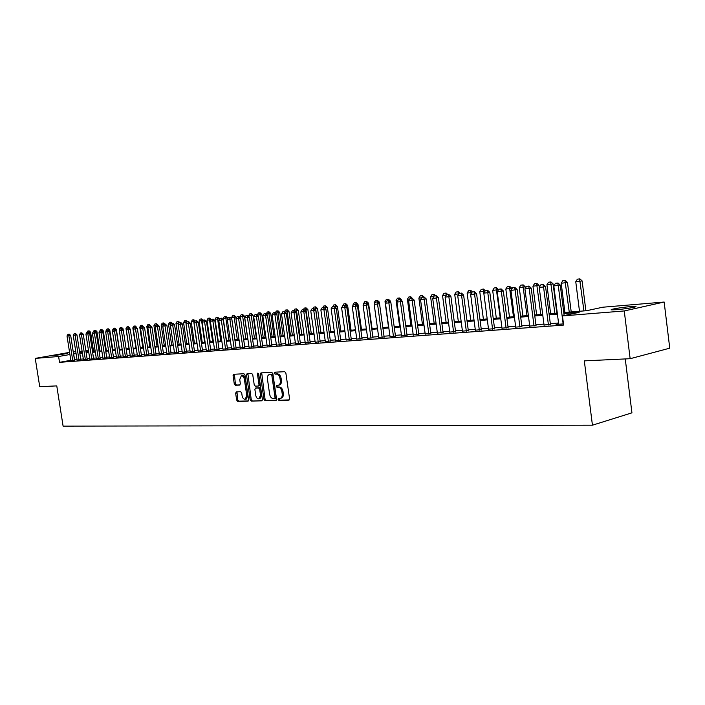 <?xml version="1.0" encoding="UTF-8"?>
<svg xmlns="http://www.w3.org/2000/svg" width="705" height="705" viewBox="0 0 705 705"><rect width="100%" height="100%" fill="white"/><g stroke="black" fill="none" stroke-linecap="round" stroke-linejoin="round"><path stroke-width="1.06" d="M278.105 399.435L278.898 400.405L288.821 400.158L289.561 398.713L285.869 373.068L284.723 371.694L274.765 372.196L274.315 373.218L275.109 374.17L276.378 374.108C278.219 374.293 279.427 375.756 280.008 378.506L280.308 380.63C280.537 383.168 279.859 384.71 278.29 385.238L276.651 385.335L276.21 386.34L277.003 387.301L278.281 387.256C280.114 387.459 281.321 388.931 281.903 391.672L282.212 393.795C282.432 396.316 281.771 397.84 280.211 398.369L278.537 398.44L278.105 399.435M279.321 398.413L279.982 400.158L289.297 399.92M275.576 372.152L276.201 373.941L277.47 373.879L276.378 374.108M277.453 385.3L278.096 387.054L279.365 387.01L278.281 387.256M67.469 353.452L53.888 355.69L67.469 353.452M630.446 306.631L635.469 306.446C638.915 306.675 625.397 309.01 616.593 309.689L611.693 309.856C608.38 309.601 621.669 307.318 630.446 306.631M236.298 391.865L235.646 393.249L236.651 400.087L237.708 401.427L248.019 401.163L248.601 399.779L244.987 375.086L243.921 373.756L233.646 374.276L233.064 375.668L234.28 383.952L235.338 385.274L239.762 385.097L240.343 383.705L239.735 379.572L241.313 375.827C242.837 375.809 243.86 376.99 244.388 379.361L246.759 395.602L245.208 399.303C243.674 399.312 242.635 398.131 242.106 395.743L241.718 393.046L240.652 391.716L236.298 391.865M563.762 312.588L586.754 310.676L602.766 307.221L664.154 302.04L669.75 348.182L630.147 358.704L584.313 360.872L592.438 425.194L63.097 426.128L56.77 385.891L39.727 386.692L35.25 358.396L69.575 352.377M630.147 358.704L624.251 310.949L562.467 315.928L579.131 312.324L563.885 313.575M70.817 360.299L59.52 362.335L563.63 325.084L562.467 315.928M59.52 362.335L58.612 356.51L35.25 358.396M263.97 399.382L265.071 400.748L275.831 400.484L276.545 399.056L272.879 373.712L271.76 372.346L260.947 372.901L260.33 374.329L263.97 399.382L265.054 399.136L266.155 400.502L276.289 400.246M261.696 400.837L251.218 401.092L250.134 399.744L246.521 375.007L247.12 373.597L251.65 373.359L252.743 374.699L254.214 384.798L255.298 386.146L258.374 386.023L258.982 384.613L257.44 374.047L257.871 373.051L258.7 373.985L262.392 399.427L261.916 400.784M558.66 323.877L556.095 324.441L563.48 323.895M544.04 324.979L550.42 324.459M529.728 326.062L536.02 325.543M515.716 327.12L521.92 326.6M501.986 328.151L508.111 327.64M488.539 329.164L494.575 328.653M475.364 330.16L481.321 329.649M462.445 331.138L468.323 330.627M449.781 332.09L455.58 331.579M437.364 333.024L443.092 332.513M425.185 333.941L430.843 333.439M413.245 334.84L418.823 334.337M401.524 335.721L407.041 335.227M390.024 336.593L395.47 336.091M378.744 337.439L384.119 336.946M367.666 338.277L372.971 337.783M356.792 339.096L362.035 338.603M346.111 339.898L351.293 339.405M335.624 340.682L340.744 340.198M325.322 341.458L330.389 340.973M315.197 342.225L320.211 341.74M305.256 342.974L310.209 342.489M295.483 343.705L300.383 343.229M285.877 344.428L290.724 343.952M276.439 345.142L281.224 344.666M267.16 345.838L271.892 345.362M258.03 346.525L262.709 346.058M249.05 347.195L253.685 346.728M240.229 347.865L244.811 347.398M231.54 348.517L236.078 348.05M223 349.16L227.486 348.702M214.593 349.786L219.035 349.336M206.318 350.411L210.716 349.953M198.175 351.019L202.529 350.57M190.156 351.628L194.465 351.178M182.269 352.218L186.534 351.769M174.496 352.8L178.726 352.359M166.847 353.372L171.033 352.932M159.321 353.945L163.463 353.505M151.901 354.5L155.999 354.06M144.587 355.047L148.649 354.615M137.387 355.584L141.414 355.161M130.293 356.122L134.285 355.69M123.304 356.642L127.252 356.219M116.413 357.162L120.326 356.739M109.627 357.673L113.505 357.25M102.93 358.175L106.781 357.761M96.338 358.669L100.145 358.255M89.835 359.162L93.606 358.748M83.419 359.638L87.164 359.233M77.092 360.114L80.802 359.709M558.545 323.005L550.314 323.63M543.925 324.115L535.915 324.723M529.622 325.199L521.815 325.789M515.602 326.256L508.005 326.829M501.881 327.296L494.469 327.851M488.424 328.31L481.215 328.856M475.249 329.305L468.217 329.843M462.33 330.284L455.483 330.804M449.667 331.244L442.987 331.747M437.25 332.187L430.737 332.681M425.071 333.104L418.726 333.588M413.13 334.011L406.935 334.478M401.409 334.893L395.373 335.351M389.909 335.765L384.013 336.214M378.629 336.62L372.875 337.052M367.552 337.457L361.938 337.88M356.677 338.285L351.196 338.7M345.996 339.087L340.647 339.493M335.51 339.88L330.284 340.277M325.208 340.665L320.114 341.044M315.091 341.431L310.112 341.802M305.142 342.181L300.286 342.551M295.369 342.921L290.627 343.282M285.763 343.643L281.128 343.996M276.325 344.357L271.795 344.701M267.045 345.062L262.621 345.397M257.915 345.75L253.588 346.084M248.944 346.428L244.714 346.754M240.114 347.098L235.981 347.415M231.434 347.759L227.389 348.058M222.886 348.402L218.938 348.702M214.479 349.037L210.619 349.327M206.204 349.662L202.432 349.953M198.061 350.279L194.377 350.561M190.05 350.887L186.446 351.161M182.163 351.487L178.638 351.751M174.391 352.068L170.945 352.333M166.741 352.65L163.375 352.905M159.207 353.223L155.911 353.469M151.787 353.787L148.561 354.025M144.481 354.333L141.326 354.571M137.281 354.879L134.197 355.117M130.187 355.417L127.164 355.646M123.199 355.946L120.247 356.166M116.307 356.466L113.417 356.686M109.522 356.977L106.693 357.197M102.824 357.488L100.057 357.699M96.233 357.99L93.518 358.193M89.729 358.475L87.076 358.678M83.313 358.96L80.722 359.162M76.986 359.444L74.457 359.647M70.861 360.581L74.536 360.176M592.438 425.194L631.936 412.839L625.256 358.933M664.154 302.04L624.251 310.949M73.241 351.892L75.779 351.68M79.506 351.372L82.097 351.152M85.86 350.834L88.504 350.605M93.377 350.2L94.999 350.059L93.404 350.367M82.282 352.333L80.59 352.632L82.309 352.491M86.063 352.174L88.715 351.954M92.505 351.645L95.21 351.416M99.044 351.099L101.802 350.87M105.671 350.552L108.491 350.314M112.386 349.997L115.276 349.75M119.207 349.424L122.159 349.187M126.133 348.852L129.147 348.605M133.148 348.27L136.232 348.014M140.277 347.68L143.432 347.424M147.512 347.08L150.738 346.816M154.853 346.472L158.149 346.199M162.309 345.855L165.675 345.573M169.879 345.23L173.324 344.948M177.563 344.595L181.088 344.304M185.371 343.943L188.966 343.643M193.293 343.291L196.977 342.982M201.348 342.621L205.12 342.304M209.526 341.943L213.386 341.625M217.845 341.255L221.784 340.929M226.287 340.55L230.323 340.215M234.88 339.845L239.004 339.502M243.604 339.123L247.825 338.77M252.469 338.382L256.796 338.021M261.493 337.633L265.917 337.272M270.667 336.875L275.197 336.496M279.991 336.1L284.626 335.721M289.482 335.316L294.232 334.919M299.14 334.514L303.996 334.117M308.957 333.703L313.937 333.289M318.951 332.875L324.044 332.452M329.129 332.029L334.346 331.597M339.484 331.174L344.824 330.733M350.024 330.301L355.496 329.843M360.757 329.411L366.371 328.944M371.694 328.504L377.439 328.028M382.833 327.578L388.719 327.094M394.174 326.635L400.211 326.142M405.736 325.684L411.931 325.164M417.519 324.705L423.864 324.177M429.53 323.71L436.034 323.172M441.771 322.696L448.45 322.141M454.258 321.656L461.105 321.092M466.992 320.608L474.016 320.026M479.982 319.524L487.19 318.933M493.236 318.431L500.638 317.814M506.763 317.312L514.359 316.677M520.572 316.166L528.371 315.514M534.663 314.994L542.674 314.333M549.054 313.804L557.285 313.117M88.601 351.213L85.992 351.672M76.087 353.654L73.549 353.875M69.91 354.518L58.612 356.51M557.408 314.113L549.186 314.782M542.797 315.311L534.787 315.972M528.494 316.483L520.695 317.127M514.483 317.638L506.886 318.263M500.762 318.766L493.359 319.374M487.314 319.867L480.105 320.458M474.139 320.951L467.115 321.524M461.229 322.009L454.381 322.573M448.574 323.049L441.894 323.604M436.157 324.071L429.645 324.608M423.987 325.075L417.642 325.595M412.046 326.054L405.851 326.565M400.334 327.014L394.298 327.508M388.843 327.957L382.947 328.442M377.563 328.882L371.808 329.358M366.485 329.799L360.881 330.257M355.62 330.689L350.138 331.138M344.939 331.562L339.599 332.002M334.461 332.425L329.244 332.857M324.168 333.271L319.065 333.694M314.051 334.099L309.072 334.514M304.111 334.919L299.255 335.316M294.346 335.721L289.596 336.109M284.741 336.514L280.105 336.893M275.311 337.29L270.782 337.66M266.032 338.048L261.608 338.409M256.911 338.797L252.584 339.149M247.94 339.537L243.71 339.88M239.11 340.259L234.985 340.603M230.438 340.973L226.402 341.308M221.899 341.678L217.951 341.995M213.492 342.366L209.641 342.683M205.225 343.044L201.454 343.353M197.092 343.714L193.408 344.014M189.081 344.375L185.477 344.666M181.194 345.018L177.669 345.309M173.43 345.653L169.984 345.943M165.781 346.287L162.414 346.56M158.255 346.904L154.959 347.177M150.844 347.512L147.618 347.776M143.538 348.111L140.383 348.367M136.338 348.702L133.254 348.957M129.253 349.283L126.23 349.53M122.265 349.856L119.312 350.103M115.382 350.429L112.492 350.667M108.596 350.984L105.768 351.213M101.908 351.531L99.141 351.76M95.316 352.077L92.611 352.297M88.812 352.606L86.169 352.826M82.406 353.135L79.815 353.346M74.554 359.629L73.655 353.857M280.317 398.343L281.304 398.113C282.855 397.585 283.525 396.06 283.304 393.549L282.212 393.795M279.365 387.01C281.207 387.212 282.423 388.684 282.996 391.425L283.304 393.549M279.083 385.036L279.383 385C280.951 384.463 281.63 382.93 281.41 380.392L280.308 380.63M277.47 373.879C279.312 374.064 280.519 375.527 281.101 378.268L281.41 380.392M261.705 372.857L265.054 399.136M274.536 398.545L275.029 397.541L271.822 375.324L271.037 374.373L269.433 374.47C267.874 374.998 267.213 376.532 267.442 379.061L269.627 394.183C270.2 396.889 271.39 398.351 273.205 398.581L274.536 398.545M274.686 398.51L275.69 398.29L276.122 397.294L275.029 397.541M270.218 374.329L272.13 374.135L272.914 375.086L276.122 397.294M262.154 400.599L251.218 401.092M247.887 373.553L251.218 399.497L252.293 400.845M258.479 385.988L259.458 385.785L260.066 384.375L258.532 373.817L257.44 374.047M255.739 395.267C256.267 397.682 257.325 398.889 258.911 398.863L260.506 395.126L259.669 389.327L258.568 387.979L255.492 388.094L254.893 389.495L255.739 395.267M258.911 398.863L259.995 398.616L261.59 394.879L260.506 395.126M256.47 387.891L259.651 387.732L260.753 389.089L261.59 394.879M245.208 399.303L246.292 399.056L247.843 395.364L246.759 395.602M241.313 375.827L242.397 375.606C243.921 375.589 244.952 376.761 245.472 379.131L247.843 395.364M234.412 374.232L235.364 383.723L236.413 385.045L240.088 384.895M236.968 391.839L237.726 399.85L238.783 401.18L248.371 400.942M585.881 310.746L582.127 280.916L575.765 281.744L579.492 311.284M579.924 278.872L577.386 279.162L579.924 278.872L582.127 280.916M583.925 310.914L579.598 278.933M575.765 281.744L577.386 279.162M557.681 283.058L555.461 283.295L557.681 283.058L558.254 285.463L560.264 285.084L564.141 315.567M558.704 324.247L553.813 285.922L558.254 285.463L563.145 323.912M555.461 283.295L553.813 285.922M560.264 285.084L558.016 282.996M571.217 311.962L567.472 282.441L561.198 283.26L564.908 312.491M565.287 280.423L562.793 280.713L565.287 280.423L567.472 282.441M569.252 312.13L564.969 280.475M561.198 283.26L562.793 280.713M556.844 313.161L553.117 283.939L546.93 284.75L550.623 313.672M550.957 281.938L548.508 282.22L550.957 281.938L553.117 283.939M554.879 313.32L550.631 282M546.93 284.75L548.508 282.22M539.299 287.296L539.061 285.41L532.954 286.204L536.637 314.835M536.919 283.428L534.513 283.701L536.919 283.428L539.061 285.41M540.805 314.483L536.593 283.481M532.954 286.204L534.513 283.701M525.437 288.072L525.278 286.847L519.25 287.631L522.925 315.972M523.163 284.882L520.792 285.155L523.163 284.882L525.278 286.847M527.005 315.629L522.837 284.943M519.25 287.631L520.792 285.155M543.017 284.6L540.841 284.82L543.017 284.6L543.564 286.97L545.573 286.591L550.473 324.829M544.084 325.34L539.219 287.42L543.564 286.97L548.437 325.014M540.841 284.82L539.219 287.42M545.573 286.591L543.352 284.529M528.662 286.098L526.529 286.318L528.662 286.098L529.182 288.451L531.2 288.072L536.064 325.895M529.772 326.415L524.925 288.891L529.182 288.451L534.038 326.089M526.529 286.318L524.925 288.891M531.2 288.072L528.997 286.036M514.597 287.57L512.517 287.79L514.597 287.57L515.099 289.896L517.117 289.526L521.964 326.944M515.76 327.455L510.931 290.328L515.099 289.896L519.938 327.146M512.517 287.79L510.931 290.328M517.117 289.526L514.932 287.508M500.832 289.006L498.787 289.217L500.832 289.006L501.308 291.315L503.326 290.945L508.155 327.975M502.03 328.486L497.228 291.738L501.308 291.315L506.12 328.177M498.787 289.217L497.228 291.738M503.326 290.945L501.167 288.944M511.856 288.847L511.777 288.248L505.829 289.032L509.486 317.083M509.68 286.309L507.353 286.582L509.68 286.309L511.777 288.248M513.487 316.748L509.354 286.371M505.829 289.032L507.353 286.582M487.34 290.416L485.34 290.627L487.34 290.416L487.798 292.707L489.808 292.337L494.619 328.979M488.583 329.491L483.797 293.121L487.798 292.707L492.592 329.191M485.34 290.627L483.797 293.121M489.808 292.337L487.675 290.354M496.461 287.711L494.179 287.975L496.461 287.711L498.541 289.632L492.672 290.398L496.311 318.175M500.242 317.849L496.135 287.772M492.672 290.398L494.179 287.975M474.121 291.8L472.165 292.002L474.121 291.8L474.553 294.064L476.571 293.694L481.356 329.966M475.399 330.478L470.64 294.47L474.553 294.064L479.329 330.178M472.165 292.002L470.64 294.47M476.571 293.694L474.456 291.738M485.058 291.077L479.779 291.747L483.401 319.242M483.507 289.085L481.259 289.341L483.507 289.085L485.278 290.724M483.841 293.042L483.181 289.138M479.779 291.747L481.259 289.341M461.167 293.157L459.246 293.359L461.167 293.157L461.581 295.404L463.599 295.034L468.367 330.936M462.489 331.438L457.739 295.8L461.581 295.404L466.331 331.156M459.246 293.359L457.739 295.8M463.599 295.034L461.502 293.095M471.865 292.496L467.124 293.06L470.737 320.29M470.808 290.425L468.596 290.689L470.808 290.425L472.456 291.949M471.046 293.809L470.482 290.486M467.124 293.06L468.596 290.689M448.468 294.487L446.582 294.681L448.468 294.487L448.865 296.708L450.874 296.338L455.624 331.879M449.825 332.39L445.093 297.096L448.865 296.708L453.597 332.108M446.582 294.681L445.093 297.096M450.874 296.338L448.803 294.426M458.929 293.879L454.716 294.355L458.312 321.321M458.347 291.747L456.17 292.002L458.347 291.747L459.977 293.254M458.497 294.575L458.021 291.808M454.716 294.355L456.17 292.002M436.016 295.783L434.174 295.977L436.016 295.783L436.395 297.995L438.404 297.625L443.128 332.813M437.4 333.315L432.703 298.374L436.395 297.995L441.101 333.042M434.174 295.977L432.703 298.374M438.404 297.625L436.351 295.73M446.247 295.236L442.546 295.624L446.124 322.335M446.124 293.042L443.983 293.289L446.124 293.042L447.737 294.531M446.186 295.333L445.798 293.104M442.546 295.624L443.983 293.289M423.811 297.061L421.995 297.254L423.811 297.061L424.163 299.246L426.173 298.885L430.878 333.721M425.23 334.223L420.541 299.625L424.163 299.246L428.851 333.958M421.995 297.254L420.541 299.625M426.173 298.885L424.146 297.008M433.831 296.532L430.605 296.867L434.174 323.322M434.13 294.311L432.024 294.558L434.13 294.311L435.725 295.792M434.095 296.1L433.804 294.373M430.605 296.867L432.024 294.558M411.835 298.312L410.054 298.506L411.835 298.312L412.169 300.48L414.179 300.118L418.858 334.619M413.28 335.122L408.618 300.85L412.169 300.48L416.84 334.857M410.054 298.506L408.618 300.85M414.179 300.118L412.169 298.259M421.661 297.801L418.885 298.092L422.436 324.3M422.365 295.554L420.295 295.8L422.365 295.554L423.943 297.025M422.295 297.202L422.039 295.615M418.885 298.092L420.295 295.8M400.087 299.546L398.343 299.731L400.087 299.546L400.405 301.696L402.414 301.326L407.076 335.501M401.559 335.994L396.924 302.048L400.405 301.696L405.058 335.739M398.343 299.731L396.924 302.048M402.414 301.326L400.422 299.484M409.728 299.043L407.384 299.29L410.918 325.252M410.812 296.779L408.777 297.017L410.812 296.779L412.557 298.62M410.733 298.409L410.486 296.84M407.384 299.29L408.777 297.017M388.561 300.753L386.851 300.929L388.561 300.753L388.86 302.877L390.87 302.515L395.505 336.356M390.059 336.858L385.441 303.229L388.86 302.877L393.487 336.602M386.851 300.929L385.441 303.229M390.87 302.515L388.896 300.691M398.017 300.26L396.095 300.462L399.612 326.186M399.479 297.986L397.47 298.215L399.479 297.986L401.401 299.766L400.837 299.863M401.498 300.48L401.401 299.766M399.382 299.59L399.153 298.039M396.095 300.462L397.47 298.215M377.245 301.934L375.571 302.11L377.245 301.934L377.536 304.04L379.537 303.688L384.154 337.201M378.779 337.695L374.179 304.393L377.536 304.04L382.136 337.448M375.571 302.11L374.179 304.393M379.537 303.688L377.58 301.872M386.525 301.458L385.009 301.617L388.508 327.111M388.34 299.158L386.366 299.396L388.34 299.158L390.253 300.929L389.327 301.097M390.411 302.101L390.253 300.929M388.243 300.762L388.023 299.22M385.009 301.617L386.366 299.396M366.142 303.097L364.494 303.265L366.142 303.097L366.415 305.186L368.415 304.833L373.007 338.03M367.702 338.523L363.119 305.529L366.415 305.186L370.997 338.277M364.494 303.265L363.119 305.529M368.415 304.833L366.477 303.035M375.245 302.639L374.126 302.753L374.32 304.163M377.413 300.321L375.465 300.55L377.413 300.321L379.308 302.066L378.039 302.295M379.528 303.67L379.308 302.066M377.298 301.907L377.087 300.374M374.126 302.753L375.465 300.55M355.241 304.234L353.628 304.401L355.241 304.234L355.505 306.305L357.497 305.952L362.07 338.849M356.818 339.343L352.262 306.64L355.505 306.305L360.061 339.096M353.628 304.401L352.262 306.64M357.497 305.952L355.576 304.172M364.177 303.785L363.427 303.864L363.56 304.807M366.679 301.458L364.758 301.678L366.679 301.458L368.548 303.194L366.952 303.476M372.046 328.477L368.548 303.194M366.565 303.115L366.353 301.511M363.427 303.864L364.758 301.678M344.542 305.353L342.956 305.521L344.542 305.353L344.789 307.415L346.781 307.054L351.328 339.651M346.146 340.136L341.608 307.741L344.789 307.415L349.327 339.898M342.956 305.521L341.608 307.741M346.781 307.054L344.877 305.3M353.311 304.921L352.993 305.441M356.131 302.577L354.245 302.798L356.131 302.577L357.99 304.296L356.069 304.63M361.471 329.35L357.99 304.296M356.06 304.622L355.805 302.63M352.923 304.957L354.245 302.798M334.029 306.455L332.469 306.613L334.029 306.455L334.258 308.49L336.25 308.138L340.779 340.436M335.65 340.92L331.138 308.816L334.258 308.49L338.779 340.691M332.469 306.613L331.138 308.816M336.25 308.138L334.364 306.393M345.767 303.67L343.908 303.89L345.767 303.67L347.609 305.371L345.362 305.75M351.081 330.213L347.609 305.371M345.741 306.093L345.45 303.723M342.604 306.032L343.908 303.89M323.71 307.53L322.176 307.697L323.71 307.53L323.921 309.557L325.913 309.204L330.416 341.211M325.349 341.696L320.863 309.874L323.921 309.557L328.424 341.467M322.176 307.697L320.863 309.874M325.913 309.204L324.036 307.477M335.589 304.745L333.756 304.965L335.589 304.745L337.413 306.437L334.849 306.842M340.868 331.059L337.413 306.437M335.598 307.539L335.272 304.807M332.786 306.56L333.756 304.965M313.566 308.596L312.059 308.755L313.566 308.596L313.769 310.597L315.752 310.253L320.237 341.969M315.232 342.445L310.764 310.905L313.769 310.597L318.246 342.225M312.059 308.755L310.764 310.905M315.752 310.253L313.901 308.534M325.587 305.811L323.78 306.023L325.587 305.811L327.393 307.486L324.52 307.918M330.83 331.888L327.393 307.486M325.631 308.949L325.261 305.864M322.82 307.6L323.78 306.023M303.608 309.636L302.128 309.795L303.608 309.636L303.793 311.628L305.776 311.275L310.235 342.709M305.291 343.194L300.832 311.927L303.793 311.628L308.252 342.974M302.128 309.795L300.832 311.927M305.776 311.275L303.934 309.583M315.752 306.851L313.972 307.063L315.752 306.851L317.541 308.508L314.377 308.975M320.96 332.707L317.541 308.508M319.03 332.866L315.426 306.904M313.02 308.631L313.972 307.063M293.818 310.658L292.363 310.808L293.818 310.658L293.994 312.632L295.968 312.289L300.409 343.45M295.518 343.925L291.086 312.932L293.994 312.632L298.426 343.705M292.363 310.808L291.086 312.932M295.968 312.289L294.144 310.605M306.085 307.873L304.322 308.085L306.085 307.873L307.865 309.521L304.41 310.015M311.266 333.509L307.865 309.521M309.328 333.668L305.758 307.926M303.388 309.636L304.322 308.085M284.194 311.663L282.767 311.813L284.194 311.663L284.362 313.628L286.327 313.284L290.751 344.163M285.913 344.639L281.498 313.919L284.362 313.628L288.777 344.428M282.767 311.813L281.498 313.919M286.327 313.284L284.52 311.61M296.576 308.878L294.849 309.09L296.576 308.878L298.338 310.517L294.611 311.037M301.731 334.302L298.338 310.517M299.801 334.461L296.259 308.94M293.914 310.623L294.849 309.09M274.738 312.659L273.329 312.8L274.738 312.659L274.888 314.597L276.853 314.254L281.26 344.877M276.466 345.344L272.077 314.888L274.888 314.597L279.286 345.133M273.329 312.8L272.077 314.888M276.853 314.254L275.065 312.597M287.226 309.874L285.525 310.077L287.226 309.874L288.98 311.487L284.987 312.042M292.355 335.078L288.98 311.487M290.425 335.236L286.909 309.927M284.573 311.654L285.525 310.077M278.034 310.843L276.351 311.046L278.034 310.843L279.77 312.447L275.523 313.029M283.128 335.844L279.77 312.447M281.207 336.003L277.717 310.896M275.294 312.808L276.351 311.046M268.993 311.804L267.336 311.998L268.993 311.804L270.72 313.399L266.217 313.998M274.06 336.593L270.72 313.399M272.139 336.752L268.675 311.857M266.164 313.945L267.336 311.998M265.441 313.628L264.058 313.769L265.441 313.628L265.582 315.558L267.539 315.214L271.918 345.573M267.186 346.04L262.815 315.84L265.582 315.558L269.953 345.838M264.058 313.769L262.815 315.84M267.539 315.214L265.767 313.575M256.294 314.589L254.937 314.73L256.294 314.589L256.426 316.492L258.382 316.157L262.745 346.252M258.056 346.719L253.712 316.774L256.426 316.492L260.779 346.516M254.937 314.73L253.712 316.774M258.382 316.157L256.62 314.527M247.305 315.523L245.966 315.664L247.305 315.523L247.429 317.417L249.376 317.083L253.721 346.93M249.085 347.398L244.758 317.699L247.429 317.417L251.756 347.195M245.966 315.664L244.758 317.699M249.376 317.083L247.631 315.47M265.133 337.334L261.811 314.324L257.307 315.161M260.101 312.747L258.462 312.941L260.101 312.747L261.811 314.324M263.221 337.492L259.784 312.8M257.272 314.923L258.462 312.941M238.466 316.448L237.153 316.589L238.466 316.448L238.572 318.334L240.52 317.999L244.838 347.591M240.255 348.05L235.946 318.598L238.572 318.334L242.89 347.856M237.153 316.589L235.946 318.598M240.52 317.999L238.783 316.395M256.356 338.065L253.042 315.241L248.557 315.831L248.636 316.404M251.35 313.672L249.737 313.866L251.35 313.672L253.042 315.241M254.443 338.224L251.033 313.725M248.557 315.831L249.737 313.866M229.768 317.356L228.473 317.497L229.768 317.356L229.865 319.224L231.804 318.889L236.105 348.244M231.566 348.702L227.283 319.488L229.865 319.224L234.157 348.508M228.473 317.497L227.283 319.488M231.804 318.889L230.086 317.303M247.719 338.779L244.415 316.14L239.973 316.73L240.105 317.611M242.74 314.58L241.145 314.774L242.74 314.58L244.415 316.14M245.816 338.938L242.423 314.642M239.973 316.73L241.145 314.774M221.211 318.255L219.942 318.387L221.211 318.255L221.299 320.105L223.238 319.77L227.512 348.887M223.027 349.345L218.762 320.37L221.299 320.105L225.574 349.151M219.942 318.387L218.762 320.37M223.238 319.77L221.529 318.202M236.122 318.316L235.928 317.021L231.531 317.611L231.707 318.801M234.263 315.479L232.694 315.673L234.263 315.479L235.928 317.021M237.312 339.643L233.945 315.532M231.531 317.611L232.694 315.673M212.795 319.136L211.544 319.268L212.795 319.136L212.875 320.978L214.805 320.643L219.061 349.513M214.62 349.971L210.372 321.233L212.875 320.978L217.122 349.786M211.544 319.268L210.372 321.233M214.805 320.643L213.113 319.083M227.706 318.783L227.574 317.893L223.221 318.475L226.464 340.541M225.917 316.369L224.366 316.554L225.917 316.369L227.574 317.893M228.949 340.33L225.609 316.422M223.221 318.475L224.366 316.554M204.503 320L203.278 320.132L204.503 320L204.582 321.824L206.503 321.498L210.742 350.138M206.345 350.588L202.115 322.079L204.582 321.824L208.812 350.403M203.278 320.132L202.115 322.079M206.503 321.498L204.829 319.947M219.422 319.25L219.352 318.757L215.043 319.33L218.268 341.22M217.713 317.232L216.179 317.417L217.713 317.232L219.352 318.757M220.718 341.017L217.396 317.285M215.043 319.33L216.179 317.417M196.351 320.854L195.144 320.978L196.351 320.854L196.422 322.661L198.334 322.335L202.555 350.746M198.202 351.196L193.998 322.916L196.422 322.661L200.634 351.019M193.831 319.762L192.359 319.938L193.831 319.762L195.144 320.978L193.998 322.916M198.334 322.335L196.677 320.801M211.271 319.718L206.988 320.167L210.205 341.89M209.623 318.087L208.116 318.272L209.623 318.087L211.253 319.594M212.61 341.687L209.315 318.14M206.988 320.167L208.116 318.272M188.332 321.692L187.133 321.815L188.332 321.692L188.385 323.489L190.297 323.163L194.492 351.346M190.183 351.795L185.997 323.736L188.385 323.489L192.58 351.619M187.133 321.815L185.997 323.736M190.297 323.163L188.649 321.639M203.075 320.467L199.057 320.986L202.256 342.542M201.665 318.933L200.176 319.109L201.665 318.933L203.163 320.317M204.626 342.348L201.357 318.986M199.057 320.986L200.176 319.109M180.427 322.52L179.255 322.643L180.427 322.52L180.48 324.3L182.383 323.983L186.561 351.945M182.295 352.385L178.127 324.547L180.48 324.3L184.648 352.209M179.255 322.643L178.127 324.547M182.383 323.983L180.744 322.467M194.932 321.33L191.249 321.806L194.43 343.194M196.766 343L193.522 319.814M191.249 321.806L192.359 319.938M172.654 323.331L171.5 323.454L172.654 323.331L172.69 325.102L174.593 324.785L178.753 352.526M174.523 352.967L170.381 325.34L172.69 325.102L176.84 352.791M171.5 323.454L170.381 325.34M174.593 324.785L172.972 323.278M186.922 322.185L183.564 322.608L186.728 343.829M186.111 320.581L184.657 320.757L186.111 320.581L187.398 321.771M186.049 323.657L185.803 320.634M183.564 322.608L184.657 320.757M164.996 324.133L163.86 324.256L164.996 324.133L165.023 325.895L166.926 325.569L171.059 353.099M166.874 353.54L162.749 326.124L165.023 325.895L169.156 353.372M163.86 324.256L162.749 326.124M166.926 325.569L165.314 324.08M179.026 323.031L175.986 323.392L179.141 344.463M178.506 321.383L177.07 321.559L178.506 321.383L179.784 322.564M178.391 324.106L178.198 321.436M175.986 323.392L177.07 321.559M157.453 324.926L156.334 325.04L157.453 324.926L157.479 326.671L159.365 326.353L163.489 353.663M159.339 354.104L155.232 326.9L157.479 326.671L161.586 353.936M156.334 325.04L155.232 326.9M159.365 326.353L157.77 324.873M171.262 323.851L168.521 324.177L171.659 345.08M171.015 322.176L169.597 322.352L171.015 322.176L172.284 323.348M170.839 324.556L170.716 322.229M168.521 324.177L169.597 322.352M150.024 325.701L148.922 325.816L150.024 325.701L150.042 327.437L151.928 327.111L156.025 354.218M151.919 354.659L147.838 327.658L150.042 327.437L154.139 354.492M148.922 325.816L147.838 327.658M151.928 327.111L150.341 325.648M163.613 324.67L161.172 324.935L164.3 345.688M163.639 322.961L162.238 323.128L163.639 322.961L164.899 324.124M163.41 325.005L163.331 323.013M161.172 324.935L162.238 323.128M142.71 326.468L141.617 326.582L142.71 326.468L142.718 328.186L144.596 327.869L148.676 354.774M144.613 355.205L140.542 328.407L142.718 328.186L146.79 355.038M141.617 326.582L140.542 328.407M144.596 327.869L143.018 326.415M156.078 325.472L153.928 325.692L157.039 346.296M156.369 323.736L154.985 323.895L156.369 323.736L157.62 324.882M156.087 325.454L156.069 323.78M153.928 325.692L154.985 323.895M135.501 327.217L134.426 327.332L135.501 327.217L135.51 328.927L137.378 328.609L141.441 355.311M137.413 355.743L133.36 329.147L135.51 328.927L139.564 355.584M134.426 327.332L133.36 329.147M137.378 328.609L135.818 327.164M148.667 326.239L146.79 326.433L149.883 346.886M149.204 324.494L147.838 324.652L149.204 324.494L150.641 325.921M148.914 325.825L148.905 324.538M146.79 326.433L147.838 324.652M128.398 327.957L127.341 328.072L128.398 327.957L128.398 329.658L130.266 329.341L134.303 355.849M130.319 356.272L126.283 329.878L128.398 329.658L132.434 356.113M127.341 328.072L126.283 329.878M130.266 329.341L128.715 327.913M141.37 326.997L139.757 327.173L142.833 347.468M142.146 325.243L140.797 325.402L142.146 325.243L143.335 326.706M141.855 326.538L141.846 325.287M139.757 327.173L140.797 325.402M121.401 328.697L120.361 328.803L121.401 328.697L121.392 330.381L123.26 330.063L127.279 356.369M123.322 356.792L119.312 330.592L121.392 330.381L125.411 356.642M120.361 328.803L119.312 330.592M121.568 327.42L120.264 327.578L121.568 327.42L123.058 328.794L123.252 330.063L121.718 328.645M134.188 327.746L132.822 327.895L135.889 348.05M135.184 325.974L133.853 326.133L135.184 325.974L136.7 327.376L136.135 327.464M136.805 328.089L136.7 327.376M134.893 327.261L134.884 326.027M132.822 327.895L133.853 326.133M114.51 329.411L113.487 329.526L114.51 329.411L114.492 331.086L116.351 330.777L120.352 356.889M116.44 357.312L112.447 331.297L114.492 331.086L118.493 357.153M113.487 329.526L112.447 331.297M116.351 330.777L114.818 329.367M127.103 328.486L125.984 328.601L129.041 348.614M128.328 326.706L127.006 326.864L128.328 326.706L129.835 328.089L129.05 328.222M129.984 329.085L129.835 328.089M128.028 327.984L128.028 326.75M125.984 328.601L127.006 326.864M107.715 330.125L106.702 330.231L107.715 330.125L107.698 331.791L109.548 331.482L113.523 357.4M109.645 357.814L105.671 331.993L107.698 331.791L111.672 357.664M106.702 330.231L105.671 331.993M109.548 331.482L108.024 330.072M120.123 329.217L119.251 329.305L119.418 330.416M123.058 328.794L122.062 328.962M121.26 328.689L121.269 327.473M119.251 329.305L120.264 327.578M101.018 330.821L100.022 330.927L101.018 330.821L100.991 332.478L102.833 332.17L106.799 357.902M102.956 358.316L99 332.681L100.991 332.478L104.948 358.166M100.022 330.927L99 332.681M102.833 332.17L101.326 330.777M113.241 329.931L112.606 330.002L112.73 330.812M114.897 328.125L113.611 328.283L114.897 328.125L116.378 329.491L115.179 329.693M119.436 349.407L116.378 329.491M114.589 329.385L114.598 328.177M112.606 330.002L113.611 328.283M94.417 331.517L93.43 331.614L94.417 331.517L94.382 333.157L96.224 332.848L100.163 358.396M96.356 358.81L92.417 333.359L94.382 333.157L98.33 358.66M93.43 331.614L92.417 333.359M96.224 332.848L94.726 331.465M106.464 330.636L106.138 331.209M108.323 328.821L107.054 328.971L108.323 328.821L109.795 330.178L108.394 330.416M112.835 349.953L109.795 330.178M108.015 330.072L108.032 328.874M106.05 330.68L107.054 328.971M87.905 332.196L86.944 332.302L87.905 332.196L87.869 333.826L89.702 333.518L93.633 358.88M89.852 359.294L85.931 334.02L87.869 333.826L91.791 359.153M86.944 332.302L85.931 334.02M89.702 333.518L88.213 332.143M101.846 329.508L100.586 329.658L101.846 329.508L103.309 330.856L101.705 331.121M106.332 350.5L103.309 330.856M101.529 330.962L101.546 329.552M99.59 331.35L100.586 329.658M81.489 332.866L80.537 332.971L81.489 332.866L81.445 334.487L83.269 334.179L87.182 359.365M83.437 359.779L79.542 334.681L81.445 334.487L85.349 359.629M80.537 332.971L79.542 334.681M83.269 334.179L81.798 332.822M95.448 330.187L94.206 330.337L95.448 330.187L96.902 331.526L95.105 331.817M99.916 351.028L96.902 331.526M95.122 331.817L95.157 330.231M93.457 331.614L94.206 330.337M75.162 333.527L74.219 333.632L75.162 333.527L75.118 335.139L76.933 334.831L80.828 359.841M77.118 360.246L73.232 335.333L75.118 335.139L79.004 360.105M74.219 333.632L73.232 335.333M76.933 334.831L75.47 333.483M89.147 330.856L87.913 330.998L89.147 330.856L90.584 332.187L88.592 332.496M93.589 351.548L90.584 332.187M88.856 332.742L88.848 330.901M87.182 332.258L87.913 330.998M68.923 334.179L67.997 334.276L68.923 334.179L68.87 335.783L70.685 335.474L74.554 360.308M70.879 360.713L67.01 335.968L68.87 335.783L72.738 360.572M67.997 334.276L67.01 335.968M70.685 335.474L69.231 334.135M279.982 400.158L278.898 400.405M276.201 373.941L275.109 374.17M278.096 387.054L277.003 387.301M282.996 391.425L281.903 391.672M281.101 378.268L280.008 378.506M261.423 374.099L260.33 374.329M266.155 400.502L265.071 400.748M272.914 375.086L271.822 375.324M272.13 374.135L271.037 374.373M270.799 374.205L269.707 374.434M251.218 399.497L250.134 399.744M247.614 374.778L246.521 375.007M260.066 384.375L258.982 384.613M260.753 389.089L259.669 389.327M259.651 387.732L258.568 387.979M256.664 387.847L255.58 388.085M245.472 379.131L244.388 379.361M236.413 385.045L235.338 385.274M235.364 383.723L234.28 383.952M234.148 375.439L233.064 375.668M238.783 401.18L237.708 401.427M237.726 399.85L236.651 400.087M236.721 393.011L235.646 393.249M279.383 385L278.29 385.238M275.69 398.29L274.598 398.536M270.526 374.232L269.433 374.47M259.458 385.785L258.374 386.023M256.576 387.856L255.492 388.094"/></g></svg>
